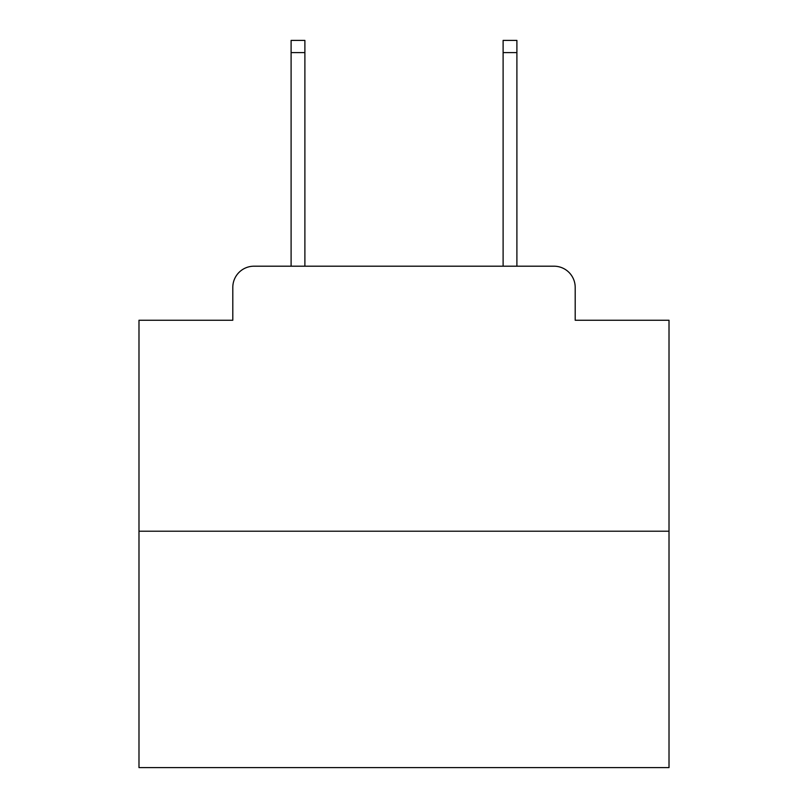 <?xml version="1.0" encoding="UTF-8"?>
<svg xmlns="http://www.w3.org/2000/svg" width="808" height="808" viewBox="0 0 808 808"><rect width="100%" height="100%" fill="white"/><g stroke="black" fill="none" stroke-linecap="round" stroke-linejoin="round"><path stroke-width="1.21" d="M232.805 287.396L232.805 320.251L232.805 287.396A21.2 21.2 0 0 1 254.005 266.196L291.102 266.196L291.102 40.4L304.889 40.4L304.889 266.196L321.311 266.196M669.014 531.21L138.986 531.21L138.986 767.6L669.014 767.6L669.014 320.251L575.195 320.251L575.195 287.396A21.2 21.2 0 0 0 553.995 266.196L254.005 266.196M138.986 531.21L138.986 320.251L232.805 320.251M486.689 266.196L503.111 266.196L503.111 40.4L516.898 40.4L516.898 266.196L553.995 266.196M575.195 320.251L575.195 287.396M291.102 52.591L304.889 52.591M516.898 52.591L503.111 52.591"/></g></svg>
